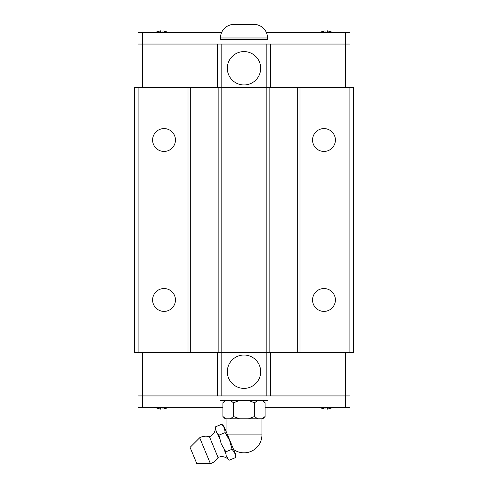 <?xml version="1.0" encoding="UTF-8"?>
<svg xmlns="http://www.w3.org/2000/svg" width="488" height="488" viewBox="0 0 488 488"><rect width="100%" height="100%" fill="white"/><g stroke="black" fill="none" stroke-linecap="round" stroke-linejoin="round"><path stroke-width="0.73" d="M215.391 428.458L215.525 426.811L221.711 424.249L224.419 428.013L225.163 432.581L218.972 435.15L216.562 432.411L215.385 428.458C215.062 432.276 213.164 435.003 209.688 436.632A9.235 9.235 0 0 1 209.444 436.73L218.02 457.433A9.235 9.235 0 0 1 218.264 457.329C221.869 456.024 225.139 456.609 228.067 459.086L229.329 460.147L227.969 458.824M152.604 299.961A11.425 11.425 0 0 1 164.029 288.536A11.425 11.425 0 0 1 175.454 299.961A11.425 11.425 0 0 1 164.029 311.387A11.425 11.425 0 0 1 152.604 299.961M152.604 140.019A11.425 11.425 0 0 1 164.029 128.594A11.425 11.425 0 0 1 175.454 140.019A11.425 11.425 0 0 1 164.029 151.439A11.425 11.425 0 0 1 152.604 140.019M312.546 299.961A11.425 11.425 0 0 1 323.971 288.536A11.425 11.425 0 0 1 335.396 299.961A11.425 11.425 0 0 1 323.971 311.387A11.425 11.425 0 0 1 312.546 299.961M312.546 140.019A11.425 11.425 0 0 1 323.971 128.594A11.425 11.425 0 0 1 335.396 140.019A11.425 11.425 0 0 1 323.971 151.439A11.425 11.425 0 0 1 312.546 140.019M227.323 371.704A16.677 16.677 0 0 1 244 355.026A16.677 16.677 0 0 1 260.677 371.704A16.677 16.677 0 0 1 244 388.387A16.677 16.677 0 0 1 227.323 371.704M169.366 407.352L167.683 407.858M155.8 407.858L154.117 407.352M155.8 407.822L160.558 409.133L160.558 407.822L162.931 407.822L162.931 409.133L167.683 407.822M333.884 407.352L332.2 407.858M320.317 407.858L318.634 407.352M320.317 407.822L325.069 409.133L325.069 407.822L327.442 407.822L327.442 409.133L332.2 407.822M209.444 436.73A12.822 12.822 0 0 0 199.684 437.766L190.076 447.38L196.792 463.6L210.383 463.6A12.822 12.822 0 0 0 218.02 457.433M199.684 437.766L210.383 463.6M221.711 424.249A8.314 8.314 0 0 1 224.663 427.909L235.021 452.913A8.314 8.314 0 0 1 235.521 457.585L234.771 453.01L232.062 449.253L225.871 451.815L226.109 455.45L227.963 458.83M225.163 432.588L229.598 440.511L232.062 449.253M215.495 428.708L215.44 427.964M261.928 434.906A17.928 17.928 0 0 1 233.618 449.527L227.56 434.906L261.928 434.906L261.928 418.777M224.663 427.909L226.072 431.3L226.072 418.777M262.825 418.777L265.106 416.496L262.087 418.777L262.825 418.777M222.894 416.496L225.175 418.777L225.913 418.777L222.894 416.496L222.894 402.777L225.175 400.495M262.825 400.495L265.106 402.777L265.106 416.496M262.087 400.495L265.106 402.777M222.894 402.777L225.913 400.495M260.677 68.271A16.677 16.677 0 0 1 244 84.949A16.677 16.677 0 0 1 227.323 68.271A16.677 16.677 0 0 1 244 51.588A16.677 16.677 0 0 1 260.677 68.271M267.534 39.479L267.534 37.972L220.466 37.972L220.466 39.479M220.466 37.972A13.572 13.572 0 0 1 234.039 24.4L253.961 24.4A13.572 13.572 0 0 1 267.534 37.972M318.634 32.623L320.317 32.123M332.2 32.123L333.884 32.623M332.2 32.153L327.442 30.842L327.442 32.153L325.069 32.153L325.069 30.842L320.317 32.153M154.117 32.623L155.8 32.123M167.683 32.123L169.366 32.623M167.683 32.153L162.931 30.842L162.931 32.153L160.558 32.153L160.558 30.842L155.8 32.153M221.564 32.623L220.009 32.623L220.009 39.479L267.991 39.479L267.991 32.623L266.436 32.623M267.991 32.623L350.018 32.623L350.018 44.048L345.449 44.048L345.449 32.623M142.551 32.623L142.551 44.048L137.982 44.048L137.982 32.623L220.009 32.623M265.106 407.352L267.991 407.352L267.991 400.495L220.009 400.495L220.009 407.352L222.894 407.352M220.009 407.352L137.982 407.352L137.982 395.927L142.551 395.927L142.551 407.352M345.449 407.352L345.449 395.927L350.018 395.927L350.018 407.352L267.991 407.352M270.48 87.462L270.48 44.048L345.449 44.048M142.551 44.048L217.538 44.048L217.52 87.462M162.931 32.153L160.558 32.153M327.442 32.153L325.069 32.153M235.997 24.4L242.865 24.4M270.462 44.048L266.851 44.048L266.851 87.462L221.149 87.462L221.149 44.048L217.538 44.048M266.851 44.048L221.149 44.048M142.575 44.048L142.575 87.462M350 44.048L350 87.462M345.425 44.048L345.425 87.462M138 44.048L138 87.462M217.52 352.513L217.52 395.927L142.551 395.927M345.449 395.927L270.462 395.927L270.48 352.513M248.508 400.495L254.553 402.777L257.572 400.495M230.428 400.495L233.447 402.777L239.492 400.495M233.447 416.496L230.428 418.777L239.492 418.777L233.447 416.496L233.447 402.777M254.553 416.496L248.508 418.777L257.572 418.777L254.553 416.496L254.553 402.777M257.572 418.777L262.087 418.777M248.508 418.777L239.492 418.777M230.428 418.777L225.913 418.777M228.457 459.397L229.336 460.147L235.521 457.585M218.972 435.15L221.259 443.964L225.877 451.815M223.846 448.887L225.846 453.712M217.605 433.826L219.606 438.657M235.021 452.913L233.618 449.527M325.069 407.822L327.442 407.822M160.558 407.822L162.931 407.822M217.538 395.927L221.149 395.927L221.149 352.513L190.302 352.513L190.302 87.462L218.868 87.462L218.868 352.513M349.103 352.513L349.103 87.462L353.678 87.462L353.678 352.513L266.851 352.513L266.851 395.927L270.462 395.927M221.149 395.927L266.851 395.927M345.425 395.927L345.425 352.513M138 395.927L138 352.513M142.575 395.927L142.575 352.513M350 395.927L350 352.513M269.132 352.513L269.132 87.462L266.851 87.462L266.851 352.513L221.149 352.513L221.149 87.462L218.868 87.462M188.02 352.513L188.02 87.462L138.897 87.462L138.897 352.513L190.302 352.513M138.897 352.513L134.322 352.513L134.322 87.462L138.897 87.462M188.02 87.462L190.302 87.462M269.132 87.462L299.98 87.462L299.98 352.513M349.103 87.462L299.98 87.462M297.698 352.513L297.698 87.462"/></g></svg>
